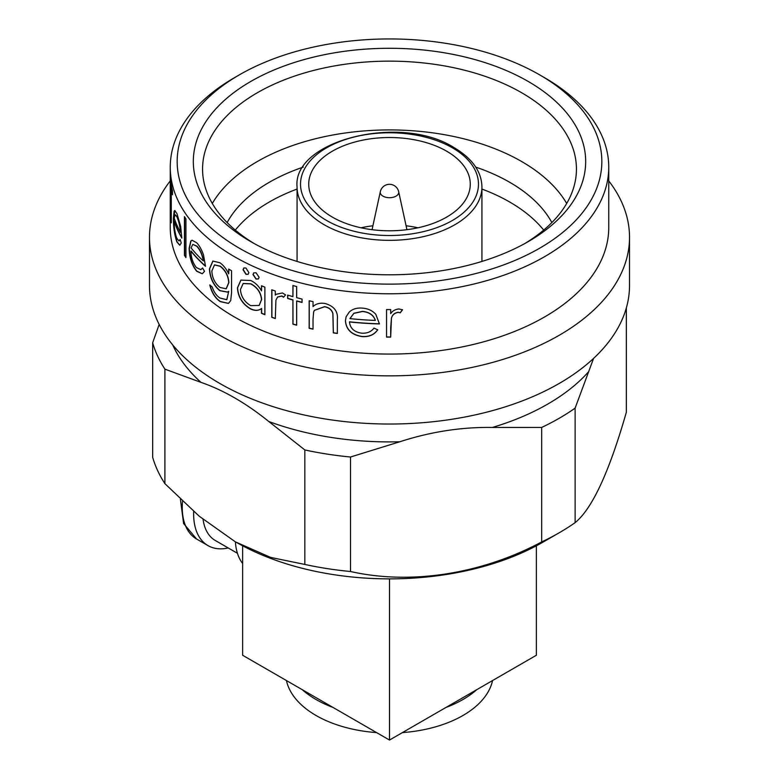 <?xml version="1.0" encoding="UTF-8"?>
<svg xmlns="http://www.w3.org/2000/svg" width="779" height="779" viewBox="0 0 779 779"><rect width="100%" height="100%" fill="white"/><g stroke="black" fill="none" stroke-linecap="round" stroke-linejoin="round"><path stroke-width="1.17" d="M398.673 191.702A9.387 9.387 0 0 0 380.327 191.702A9.241 5.336 0 0 0 382.966 196.142A9.241 5.336 0 0 0 396.034 196.142A9.241 5.336 0 0 0 398.673 191.702L406.94 229.688M446.62 151.175A80.773 46.633 0 0 0 358.583 141.067A80.773 46.633 0 0 0 308.727 184.146A80.773 46.633 0 0 0 332.38 217.127A80.773 46.633 0 0 0 420.417 227.234A80.773 46.633 0 0 0 470.273 184.146A80.773 46.633 0 0 0 446.62 151.175M417.992 227.789A80.773 46.633 0 0 0 406.093 225.783M372.907 225.783A80.773 46.633 0 0 0 361.008 227.789M250.789 81.454A196.172 113.257 180 0 1 528.211 81.454A196.172 113.257 180 0 1 528.22 241.626A196.172 113.257 180 0 1 528.211 241.626A196.172 113.257 180 0 1 250.78 241.626A196.172 113.257 180 0 1 250.789 81.454M524.871 243.506A186.941 107.93 0 0 0 576.441 169.072A186.941 107.93 0 0 0 461.041 69.36A186.941 107.93 0 0 0 257.313 92.759A186.941 107.93 0 0 0 202.559 169.072A186.941 107.93 0 0 0 254.129 243.506M239.357 74.852L239.357 74.852A212.326 122.585 0 0 0 239.367 248.219A212.326 122.585 0 0 0 539.643 248.219A212.326 122.585 0 0 0 539.643 74.852A212.326 122.585 0 0 0 239.357 74.852L234.46 77.686A219.25 126.588 180 0 1 234.469 77.686L239.357 74.862M539.643 74.852L544.54 77.686A219.25 126.588 180 0 1 608.75 167.193A219.25 126.588 180 0 1 544.531 256.7A219.25 126.588 180 0 1 305.592 284.14A219.25 126.588 180 0 1 170.25 167.193A219.25 126.588 180 0 1 234.46 77.686M566.693 203.465A186.941 107.93 0 0 0 257.313 161.535A186.941 107.93 0 0 0 212.307 203.465M551.853 222.58A169.997 98.154 0 0 0 475.745 167.105M303.255 167.105A169.997 98.154 0 0 0 269.291 182.286A169.997 98.154 0 0 0 227.147 222.58M390.688 337.112A219.25 126.588 0 0 1 386.55 337.103L386.55 309.565A219.25 126.588 0 0 0 390.688 309.575L390.688 313.625C392.548 310.879 395.284 309.321 398.916 308.971L402.519 309.808L400.25 312.807L398.127 312.379C394.417 313.09 392.188 315.106 391.428 318.407L390.688 327.862L390.688 337.112L391.428 318.27C392.178 314.969 394.408 312.963 398.118 312.243L400.231 312.681L402.5 309.682M374.008 328.105L377.679 329.809C374.309 334.775 369.139 337.034 362.157 336.606C351.738 334.989 346.158 329.731 345.428 320.831L346.08 316.839L349.235 312.067C352.556 309.01 356.899 307.686 362.264 308.114C367.834 308.494 372.343 310.539 375.78 314.268L379.451 323.937A219.25 126.588 0 0 1 349.489 321.941C350.102 328.28 354.153 332.029 361.651 333.188C367.065 333.5 371.184 331.796 374.008 328.105M309.166 300.772A219.25 126.588 0 0 0 313.031 301.629L313.031 306.595C316.011 303.693 320.062 302.671 325.184 303.518C334.113 306.157 338.164 311.454 337.346 319.419L337.346 333.48A219.25 126.588 0 0 1 333.324 332.886L332.857 313.596C331.718 309.818 328.933 307.549 324.492 306.78L314.375 310.373L313.635 311.951L313.031 319.205L313.031 329.166A219.25 126.588 0 0 1 309.166 328.31L309.166 300.772M292.923 300.012A219.25 126.588 0 0 1 287.655 298.474L287.655 295.085A219.25 126.588 -0 0 0 292.923 296.633L292.923 285.523A219.25 126.588 0 0 0 296.663 286.555L296.663 297.666A219.25 126.588 0 0 0 302.057 299.068L302.057 302.456A219.25 126.588 0 0 1 296.663 301.045L296.663 325.203A219.25 126.588 0 0 1 292.923 324.171L292.923 300.012L293.031 324.054A219.026 126.451 0 0 0 296.663 325.057M271.783 289.778A219.25 126.588 0 0 0 275.299 291.044L275.299 295.105L276.039 294.335L282.397 292.962L285.562 294.91L283.566 297.208L281.716 296.117L277.606 297.013L275.932 300.1L275.299 318.592A219.25 126.588 0 0 1 271.783 317.326L271.783 289.778M264.879 287.139L264.879 314.677A219.25 126.588 0 0 1 261.491 313.304L261.491 308.533C258.57 310.84 254.928 310.977 250.565 308.942C242.425 304.102 238.043 297.081 237.42 287.87L240.877 280.109L250.663 280.479C255.123 282.524 258.725 285.99 261.491 290.859L261.491 285.757A219.25 126.588 0 0 0 264.879 287.139M245.94 268.034L248.871 272.611L248.112 274.344L245.94 274.315L243.058 269.709L243.827 267.966L245.94 268.034M256.028 272.786L259.105 277.266L258.394 278.96L256.028 279.067L253 274.559L253.73 272.845L256.028 272.786M228.724 269.057A219.25 126.588 0 0 0 231.567 270.79L231.567 292.651L230.711 300.587L228.432 303.44L220.194 301.59C215.101 298.075 211.635 292.534 209.785 284.978A219.25 126.588 0 0 0 212.19 286.925C213.884 292.018 216.474 295.728 219.941 298.036L226.757 299.691L228.724 291.317L227.575 292.125L219.863 290.723C213.388 285.241 209.911 277.967 209.444 268.901L212.842 261.072L219.941 262.757C223.437 265.22 226.368 268.921 228.724 273.867L228.724 269.057M202.579 267.995L204.526 271.374L202.209 273.76L196.639 271.228C191.829 265.084 189.336 257.43 189.151 248.258L190.767 241.1L192.014 240.224L196.688 242.766C199.395 245.609 201.664 249.669 203.523 254.967L205.49 266.311A219.25 126.588 0 0 1 190.874 251.081C191.079 257.664 192.919 263.156 196.396 267.577L200.797 269.641L202.579 267.995M184.428 216.659A219.25 126.588 0 0 0 185.928 218.889L185.928 257.547A219.25 126.588 0 0 1 184.428 255.317L184.428 216.659M180.153 239.445L181.273 243.048L179.745 245.229L176.921 242.016C174.564 235.355 173.396 227.439 173.405 218.256L174.097 211.265L174.769 210.486L176.95 213.563L180.689 226.523L181.838 238.092A219.25 126.588 0 0 1 174.145 221.255C174.194 227.848 175.08 233.544 176.794 238.345L179.024 240.925L180.153 239.445M171.283 188.985L171.283 222.804A219.25 126.588 0 0 1 170.922 220.428L170.922 186.6A219.25 126.588 0 0 1 170.367 180.806L170.367 176.94A219.25 126.588 0 0 0 172.49 190.884L172.49 194.75A219.25 126.588 0 0 1 171.283 188.985L171.516 188.976A219.026 126.451 0 0 0 172.49 193.796M170.25 167.193L170.25 227.487A219.25 126.588 0 0 0 305.592 344.435A219.25 126.588 0 0 0 544.531 316.995A219.25 126.588 0 0 0 608.75 227.487L608.75 167.193M170.25 180.894A240.02 138.574 0 0 0 149.48 237.283A240.02 138.574 0 0 0 297.646 365.312A240.02 138.574 0 0 0 559.225 335.272A240.02 138.574 0 0 0 629.52 237.283A240.02 138.574 0 0 0 608.75 180.894M149.48 237.283L149.48 285.465A240.02 138.574 0 0 0 297.646 413.483A240.02 138.574 0 0 0 559.225 383.443A240.02 138.574 0 0 0 629.52 285.465L629.52 237.283M159.169 324.434L152.665 342.779A240.02 138.574 0 0 0 164.905 369.149L200.972 382.362C223.583 390.172 246.174 403.22 268.774 421.497L304.842 449.95A240.02 138.574 0 0 0 350.511 457.01L399.793 441.771C430.67 431.751 461.538 426.98 492.406 427.447L541.678 427.437A240.02 138.574 0 0 0 559.225 418.265A240.02 138.574 0 0 0 575.116 408.138L593.588 358.398M304.842 449.95L304.842 564.444L270.595 557.404L236.095 542.184A216.942 125.253 0 0 0 542.905 542.184L559.225 532.768A240.02 138.574 0 0 0 575.116 522.641C592.147 508.833 609.217 472.045 626.335 412.266L626.335 307.968M541.678 427.437L541.678 541.941A240.02 138.574 0 0 0 559.225 532.768L542.905 542.184M541.678 541.941C481.256 574.211 410.64 585.078 350.511 571.513A240.02 138.574 0 0 1 304.842 564.444M234.868 541.483L199.229 516.214L164.905 483.652A240.02 138.574 0 0 1 152.665 457.283L152.665 342.779M543.693 230.097A169.997 98.154 0 0 0 481.928 189.054M297.072 189.054A169.997 98.154 0 0 0 269.291 202.024A169.997 98.154 0 0 0 235.307 230.097M286.448 680.554A103.86 59.964 0 0 0 376.598 732.601M402.402 732.601A103.86 59.964 0 0 0 462.94 715.502A103.86 59.964 0 0 0 492.552 680.554M302.301 689.707A103.86 59.964 0 0 0 333.091 707.478M445.909 707.478A103.86 59.964 0 0 0 462.94 699.532A103.86 59.964 0 0 0 476.699 689.707M193.679 511.462A69.234 39.972 120 0 0 207.974 545.602A69.234 39.972 120 0 0 228.237 547.968M203.085 519.398A61.161 35.308 120 0 0 215.306 540.509L237.429 553.275M235.394 541.785A69.234 39.972 120 0 0 242.629 563.49M242.629 545.797L242.629 655.256L389.5 740.05L536.371 655.256L536.371 545.797M389.5 578.875L389.5 740.05M575.116 408.138L575.116 522.641M350.511 457.01L350.511 571.513M164.905 369.149L164.905 483.652M390.688 309.575L390.688 313.625M386.55 337.103L386.55 336.966A219.026 126.451 0 0 0 390.688 336.976M386.55 336.966L386.55 309.565M377.688 329.683C374.339 334.639 369.168 336.908 362.186 336.479C351.787 334.863 346.207 329.605 345.467 320.705L346.1 316.771M349.489 321.941L349.537 321.815A219.026 126.451 0 0 0 379.441 323.801M375.312 320.422L375.332 320.286C373.511 315.008 369.236 312.038 362.498 311.376L353.909 313.246L349.917 318.611A219.25 126.588 0 0 0 375.312 320.422C373.492 315.135 369.217 312.165 362.469 311.503L353.87 313.372L349.917 318.611M333.324 332.886L333.393 332.76A219.026 126.451 0 0 0 337.346 333.344M333.393 332.76L332.915 313.47C331.776 309.691 328.991 307.423 324.561 306.653L314.414 310.305M309.166 328.31L309.253 328.193A219.026 126.451 0 0 0 313.031 329.02M309.253 328.193L309.253 300.791M296.663 301.045L296.76 300.928A219.026 126.451 0 0 0 302.057 302.31M287.655 298.474L287.763 298.347A219.026 126.451 0 0 0 293.031 299.896M287.763 298.347L287.763 295.124M292.923 296.633L293.031 285.552M275.299 295.105L276.097 294.277M283.673 297.091L281.832 296.001L277.665 296.955M271.783 317.326L271.9 317.209A219.026 126.451 0 0 0 275.299 318.436M271.9 317.209L271.9 289.827M261.491 313.304L261.627 313.197A219.026 126.451 0 0 0 264.879 314.512M261.627 313.197L261.627 308.426C258.716 310.733 255.074 310.87 250.711 308.835C242.581 304.005 238.208 296.984 237.585 287.772L240.954 280.06M261.491 290.859L261.627 285.815M259.203 305.417L261.627 299.487C260.965 292.514 257.382 287.285 250.857 283.78L243.233 283.498M240.429 289.545C241.023 296.585 244.431 301.94 250.682 305.611L259.134 305.465L261.491 299.594C260.829 292.622 257.236 287.383 250.711 283.877L243.145 283.546L240.429 289.545M248.189 274.296L246.096 274.218L243.214 269.612L243.905 267.918M258.453 278.911L256.164 278.96L253.146 274.451L253.808 272.796M228.51 303.391L220.379 301.512C215.286 297.987 211.82 292.456 209.979 284.9M226.845 299.652L228.724 291.317M227.653 292.076L220.038 290.645C213.563 285.153 210.096 277.879 209.639 268.823L212.94 261.033M228.724 273.867L228.89 269.154M226.251 288.756L228.89 282.582C228.422 275.785 225.569 270.323 220.33 266.204L214.585 264.86M211.839 270.985C212.209 277.928 214.926 283.41 219.999 287.441L226.163 288.805L228.724 282.67C228.247 275.863 225.394 270.401 220.155 266.291L214.488 264.909L211.839 270.985M202.287 273.731L196.844 271.16C192.043 265.026 189.55 257.382 189.365 248.209L190.972 241.052L192.121 240.195M190.874 251.081L191.079 251.023A219.026 126.451 0 0 0 205.481 266.058M200.875 269.612L202.647 268.112M203.27 260.907L203.465 260.838C202.462 254.714 200.3 249.835 196.99 246.193L192.793 244.382L191.059 247.926A219.25 126.588 0 0 0 203.27 260.907C202.258 254.791 200.096 249.903 196.785 246.261L192.793 244.382M184.428 255.317L184.642 255.269A219.026 126.451 0 0 0 185.928 257.187M184.642 255.269L184.642 216.99M179.852 245.2L177.145 241.977C174.798 235.336 173.62 227.419 173.639 218.227L174.886 210.486M174.145 221.255L174.379 221.226A219.026 126.451 0 0 0 181.828 237.663M179.121 240.906L180.231 239.708M177.222 217.029L175.032 214.761L174.233 218.12A219.25 126.588 0 0 0 180.543 232.434L180.767 232.395C180.153 226.153 178.975 221.032 177.222 217.029L175.256 214.731M180.543 232.434C179.939 226.192 178.751 221.07 176.999 217.059M171.283 221.353A219.026 126.451 0 0 1 171.146 220.418L170.922 220.428M170.591 179.949L170.367 180.806M170.591 180.796A219.026 126.451 0 0 0 171.146 186.59L170.922 186.6M171.146 220.418L171.146 186.59M324.142 224.712A92.428 53.361 0 0 0 424.876 236.28A92.428 53.361 0 0 0 481.928 186.979C481.617 171.662 472.356 158.556 454.138 147.659C400.562 113.335 292.213 140.541 297.072 186.979A92.428 53.361 0 0 0 324.142 224.712M326.586 220.467A88.972 51.365 0 0 0 452.414 220.467A88.972 51.365 0 0 0 452.414 147.825A88.972 51.365 0 0 0 326.586 147.825A88.972 51.365 0 0 0 326.586 220.467M492.406 427.447A223.865 129.246 0 0 0 547.803 404.048A223.865 129.246 0 0 0 588.32 372.07M182.51 501.286A69.234 39.972 120 0 0 196.581 539.019L183.591 523.507L180.416 499.281M268.774 421.497A223.865 129.246 0 0 0 399.793 441.771M172.743 344.98A223.865 129.246 0 0 0 200.972 382.362M481.928 261.432L481.928 186.979M196.581 539.019L207.974 545.602M297.072 261.432L297.072 186.979M380.327 191.702L372.06 229.688"/></g></svg>
